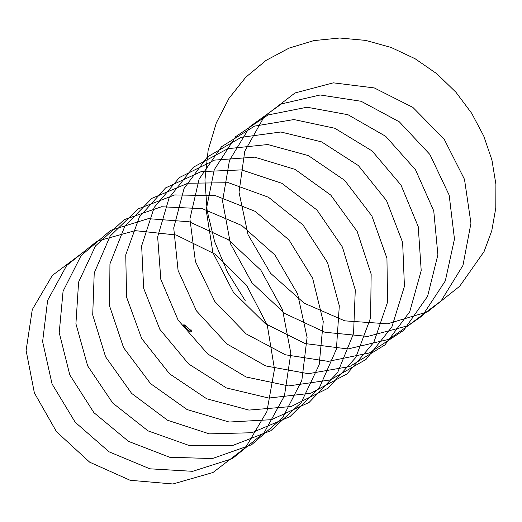 <?xml version="1.0" encoding="UTF-8"?>
<svg xmlns="http://www.w3.org/2000/svg" width="522" height="522" viewBox="0 0 522 522"><rect width="100%" height="100%" fill="white"/><g stroke="black" fill="none" stroke-linecap="round" stroke-linejoin="round"><path stroke-width="0.78" d="M190.041 330.413L190.38 330.87M189.995 330.446L190.328 330.915M184.618 325.891L184.958 326.341M184.566 325.917L184.905 326.387M190.889 330.354L191.3 330.7A0.776 0.692 -126.9 0 1 191.248 331.94L191.189 331.966A0.776 0.692 -126.9 0 1 190.419 331.842L183.581 326.139A0.776 0.692 -126.9 0 1 183.64 324.899L183.692 324.873A0.776 0.692 -126.9 0 1 184.468 324.997L185.121 325.637A0.385 0.346 53.1 0 0 184.71 326.133A0.385 0.346 53.1 0 0 185.356 325.93L185.114 325.63L185.662 325.558L185.134 325.637M185.447 325.767L190.608 330.119M190.628 330.093L190.745 330.478L190.922 330.002M184.964 325.702L184.808 326.041L185.258 326.002M185.649 325.245L185.623 325.637M190.987 329.937L190.556 330.309M190.419 330.648L190.778 330.446A0.385 0.346 53.1 0 1 190.66 330.791L190.634 330.811A0.385 0.346 53.1 0 0 190.647 330.798A0.385 0.346 53.1 0 1 190.132 330.661A0.385 0.346 53.1 0 1 190.191 330.172L190.165 330.191A0.385 0.346 53.1 0 0 190.634 330.811M190.993 329.969L190.497 330.315M191.222 329.904L190.778 330.446L190.569 330.132A0.385 0.346 53.1 0 0 190.191 330.172M190.732 330.172L191.176 330.126L190.713 330.472M191.039 329.8L190.504 330.256L191.032 329.911M191.235 330.08L190.778 330.446M184.768 325.643L184.742 325.663A0.385 0.346 53.1 0 0 185.153 326.315A0.385 0.346 53.1 0 0 185.219 326.27L185.232 326.263M83.474 252.119L52.317 275.459L32.279 309.592L26.1 350.464L34.387 392.942L56.52 431.74L89.673 462.179L130.102 480.273L172.906 483.985L212.989 472.508L245.673 447.419L266.918 411.466L274.487 369.093L267.303 325.304L246.625 285.319L214.836 254.038L176.09 234.985L135.126 230.652L97.033 241.197L66.659 265.535L47.633 300.378L42.615 341.571L52.056 383.951L75.194 422.239L109.085 451.824L149.886 468.815L192.664 471.32L232.31 458.668L264.217 432.594L284.425 395.95L290.839 353.27L282.506 309.598L260.824 270.135L228.31 239.722L189.205 221.772L148.287 218.653L110.638 230.365L81.06 255.682L63.071 291.204L59.221 332.684L69.811 374.926L93.934 412.68L128.536 441.384L169.683 457.259L212.402 458.557L251.584 444.744L282.689 417.698L301.846 380.388L307.086 337.434L297.612 293.919L274.95 255.01L241.745 225.491L202.308 208.663L161.474 206.751L124.301 219.618L95.539 245.895L78.6 282.069L75.918 323.803L87.65 365.883L112.739 403.056L148.026 430.865L189.486 445.612L232.114 445.697L270.801 430.735L301.083 402.736L319.177 364.793L323.248 321.604L312.639 278.272L289.018 239.944L255.141 211.338L215.403 195.639L174.681 194.941L138.01 208.963L110.09 236.172L94.228 272.967L92.714 314.923L105.575 356.8L131.616 393.379L167.562 420.256L209.302 433.867L251.8 432.738L289.964 416.634L319.399 387.709L336.409 349.166L339.313 305.768L327.581 262.651L303.014 224.936L268.497 197.27L228.492 182.72L187.913 183.235L151.778 198.386L124.719 226.515L109.94 263.897L109.6 306.042L123.584 347.691L150.558 383.637L187.13 409.568L229.119 422.03L271.46 419.688L309.076 402.455L337.63 372.617L353.557 333.506L355.286 289.932L342.432 247.069L316.945 209.994L281.815 183.294L241.575 169.891L201.179 171.621L165.605 187.894L139.433 216.917L125.75 254.86L126.585 297.155L141.677 338.543L169.559 373.824L206.738 398.795L248.942 410.09L291.087 406.54L328.123 388.192L355.789 357.472L370.607 317.82L371.162 274.102L357.205 231.527L330.817 195.124L295.106 169.396L254.658 157.161L214.47 160.104L179.49 177.487L154.225 207.378L141.645 245.855L143.661 288.268L159.849 329.349L188.625 363.951L226.378 387.931L268.758 398.058L310.688 393.294L347.11 373.85L373.863 342.269L387.572 302.101L386.946 258.279L371.899 216.023L344.631 180.318L308.358 155.595L267.747 144.529L227.801 148.679L193.44 167.157L169.102 197.897L157.644 236.871L160.828 279.368L178.106 320.123L207.743 354.001L246.045 376.975L288.575 385.928L330.25 379.957L366.039 359.43L391.852 327.007L404.433 286.363L402.638 242.469L386.508 200.565L358.386 165.585L321.591 141.873L280.836 131.994L241.164 137.345L207.449 156.907L184.064 188.462L173.728 227.905L178.087 270.461L196.442 310.851L226.926 343.985L265.737 365.935L308.385 373.7L349.773 366.529L384.897 344.931L409.757 311.693L421.208 270.598L418.239 226.665L401.046 185.147L372.082 150.923L334.791 128.249L293.932 119.558L254.573 126.109L221.53 146.728L199.11 179.085L189.91 218.966L195.437 261.535L214.855 301.527L246.156 333.897L285.456 354.803L328.188 361.374L369.256 353.002L403.689 330.354L427.577 296.333L437.886 254.821L433.749 210.881L415.505 169.78L385.725 136.333L347.965 114.716L307.04 107.219L268.014 114.964L235.676 136.633L214.242 169.754L206.183 210.04L212.878 252.596L233.341 292.157L265.444 323.731L305.194 343.58L347.985 348.95L388.701 339.391L422.415 315.699L445.305 280.921L454.466 239.024L449.168 195.117L429.887 154.466L399.323 121.822L361.126 101.275L320.156 94.978L281.502 103.904L249.894 126.605L229.458 160.476L222.555 201.133L230.411 243.63L251.904 282.735L284.777 313.494L324.958 332.26L367.762 336.429L408.093 325.689L441.064 300.979L462.949 265.463L470.955 223.22L464.495 179.372L444.189 139.198L412.869 107.388L374.267 87.924L333.29 82.835L295.041 92.942L264.184 116.654L244.766 151.236L239.024 192.233L248.035 234.652L270.54 273.267L304.163 303.171L344.735 320.854L387.526 323.81L427.446 311.895L459.706 286.239L484.07 251.584L491.783 230.724L495.789 208.056L495.9 184.253L491.926 160.013L483.763 136.079L471.653 113.235L455.928 92.231L436.914 73.811L415.055 58.705L391.069 47.43L365.687 40.396L339.672 38.015L313.826 40.612L289.025 48.128L266.083 60.382L245.816 77.197L229.034 98.26L216.317 122.905L208.134 150.382L204.95 179.94L207.143 210.725L214.672 241.732L227.396 272.001L245.17 300.581M191.352 331.875L190.373 331.875L183.542 326.172L183.529 324.965A0.776 0.692 53.1 0 0 183.542 326.172L190.373 331.875A0.776 0.692 53.1 0 0 191.15 331.999L191.209 331.972A0.776 0.692 53.1 0 0 191.333 331.894M185.251 326.009L184.795 326.054L184.971 325.702M185.134 325.898L185.591 325.545L185.134 325.891M185.186 325.937L185.643 325.578M184.853 325.741L185.16 326.159M190.276 330.269L190.589 330.68M190.817 330.413L190.426 330.282M185.715 325.206L185.819 325.565M190.778 330.439L191.235 330.1"/></g></svg>
